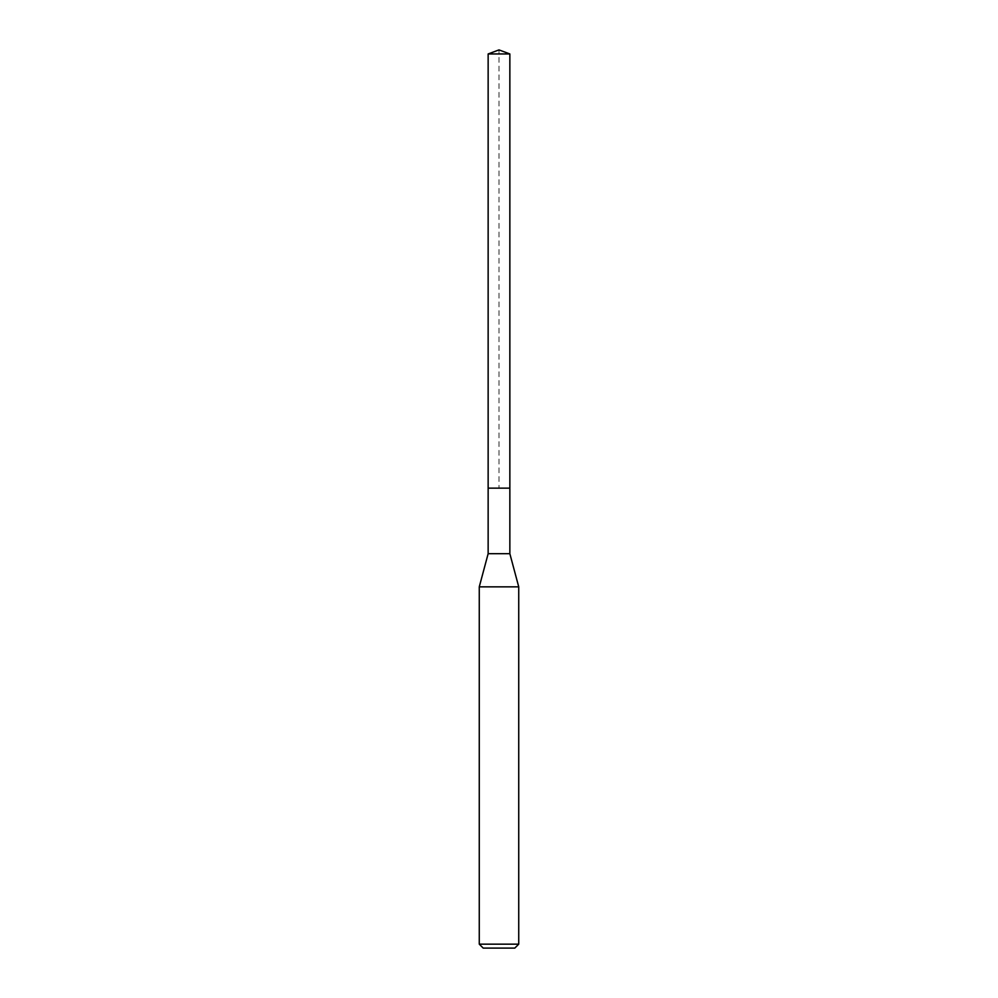 <?xml version="1.0" encoding="UTF-8"?>
<svg xmlns="http://www.w3.org/2000/svg" width="998" height="998" viewBox="0 0 998 998"><rect width="100%" height="100%" fill="white"/><g stroke="black" fill="none" stroke-linecap="round" stroke-linejoin="round"><path stroke-width="0.75" stroke-dasharray="4.99 3.74" d="M488.147 53.954L509.853 53.954M509.853 488.147L488.147 488.147L509.853 488.147M509.853 553.69L488.147 553.69M479.265 586.849L518.735 586.849M518.735 944.158L479.265 944.158M514.793 948.1L483.207 948.1M488.147 488.147L499 488.147L499 49.9"/><path stroke-width="1.5" d="M488.147 488.147L488.147 553.69L509.853 553.69L509.853 53.954L488.147 53.954L488.147 488.147L509.853 488.147L488.147 488.147L488.147 53.954L499 49.9L488.147 53.954M509.853 553.69L518.735 586.849L479.265 586.849L488.147 553.69M518.735 944.158L514.793 948.1L483.207 948.1L479.265 944.158L518.735 944.158L518.735 586.849M499 49.9L509.853 53.954M479.265 944.158L479.265 586.849"/></g></svg>
